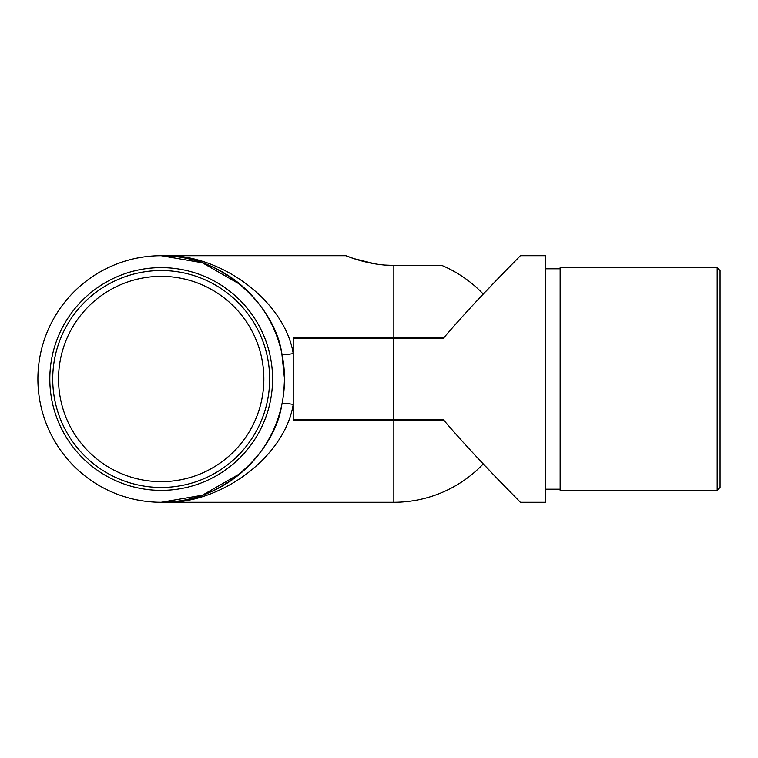 <?xml version="1.0" encoding="UTF-8"?>
<svg xmlns="http://www.w3.org/2000/svg" width="758" height="758" viewBox="0 0 758 758"><rect width="100%" height="100%" fill="white"/><g stroke="black" fill="none" stroke-linecap="round" stroke-linejoin="round"><path stroke-width="1.14" d="M52.728 379A108.47 108.47 0 0 0 161.198 487.47A108.47 108.47 0 0 0 269.668 379A108.47 108.47 0 0 0 161.198 270.53A108.47 108.47 0 0 0 52.728 379M272.577 379A111.379 111.379 0 0 1 161.198 490.379A111.379 111.379 0 0 1 49.82 379A111.379 111.379 0 0 1 161.198 267.621A111.379 111.379 0 0 1 272.577 379M384.837 265.063L393.847 265.414C367.924 265.556 345.421 255.361 345.837 255.702L353.92 258.611L375.182 263.898M441.8 265.404L393.847 265.414L441.8 265.404A123.298 123.298 0 0 1 483.282 294.123M58.546 379A102.652 102.652 0 0 1 161.198 276.348A102.652 102.652 0 0 1 263.86 379A102.652 102.652 0 0 1 161.198 481.652A102.652 102.652 0 0 1 58.546 379M283.833 391.839L284.506 379A123.298 123.298 0 0 1 161.198 502.298A123.298 123.298 0 0 1 37.9 379A123.298 123.298 0 0 1 161.198 255.702A123.298 123.298 0 0 1 284.506 379L281.843 353.541C274.064 300.774 214.438 252.414 161.198 255.702C219.46 252.414 284.714 300.774 293.223 353.541L293.223 337.414L393.847 337.414L393.847 265.414M240.731 473.219L202.329 495.239L161.198 502.298C214.438 505.586 274.064 457.226 281.843 404.459A11.635 2.35 -168.1 0 1 293.223 404.459C284.714 457.226 219.46 505.586 161.198 502.298L393.847 502.298L393.847 420.586L293.223 420.586L293.223 353.541A11.635 2.35 168.1 0 1 281.843 353.541M393.847 420.586L444.103 420.586L443.383 419.714L393.819 419.714L443.383 419.714C478.383 460.855 519.96 501.36 520.32 502.298C520.016 501.417 478.402 460.883 443.383 419.714M393.819 419.714L293.223 419.714L393.819 419.714L393.819 338.286L293.223 338.286L443.383 338.286C478.383 297.145 519.96 256.64 520.32 255.702C520.016 256.583 478.402 297.117 443.383 338.286L444.103 337.414L393.847 337.414M345.837 255.702L161.198 255.702L202.329 262.761L240.731 284.781M717.191 267.621L720.1 270.53L720.1 487.47L717.191 490.379L717.191 267.621L560.153 267.621L560.153 490.379L717.191 490.379M520.32 502.298L545.618 502.298L545.618 255.702L520.32 255.702M517.686 258.402L517.212 258.885M512.01 264.239L507.841 268.54M504.752 271.734L485.944 291.318M517.686 499.598L517.212 499.115M512.01 493.761L507.832 489.46M504.752 486.266L494.775 475.92M493.733 474.83L485.944 466.682M393.819 338.286L443.383 338.286M393.847 502.298A123.298 123.298 0 0 0 483.282 463.877M560.153 268.787L545.618 268.787M560.153 489.213L545.618 489.213M417.08 420.586L417.08 419.714M417.08 338.286L417.08 337.414M370.548 420.586L370.548 419.714M370.548 338.286L370.548 337.414"/></g></svg>
